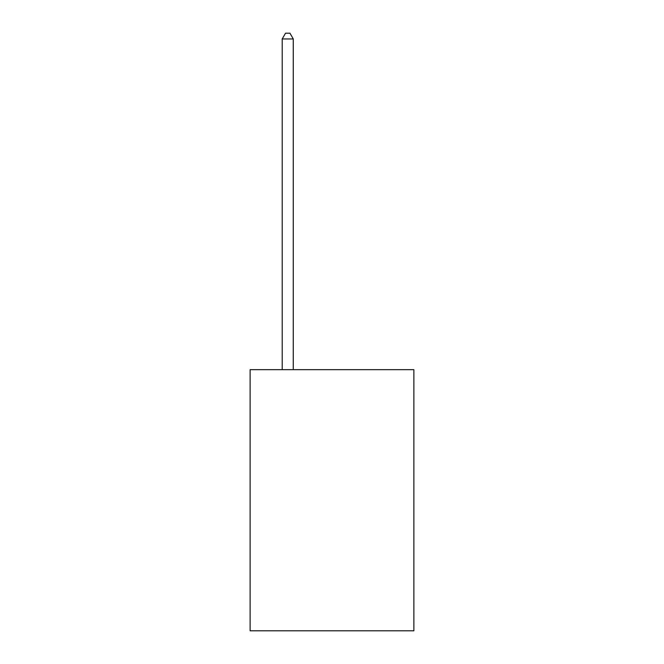 <?xml version="1.0" encoding="UTF-8"?>
<svg xmlns="http://www.w3.org/2000/svg" width="664" height="664" viewBox="0 0 664 664"><rect width="100%" height="100%" fill="white"/><g stroke="black" fill="none" stroke-linecap="round" stroke-linejoin="round"><path stroke-width="1" d="M413.879 369.665L413.879 630.8L250.12 630.8L250.12 369.665L413.879 369.665M293.272 369.665L293.272 38.952L282.208 38.952L282.208 369.665M282.208 38.952L285.528 33.2L289.952 33.2L293.272 38.952"/></g></svg>
